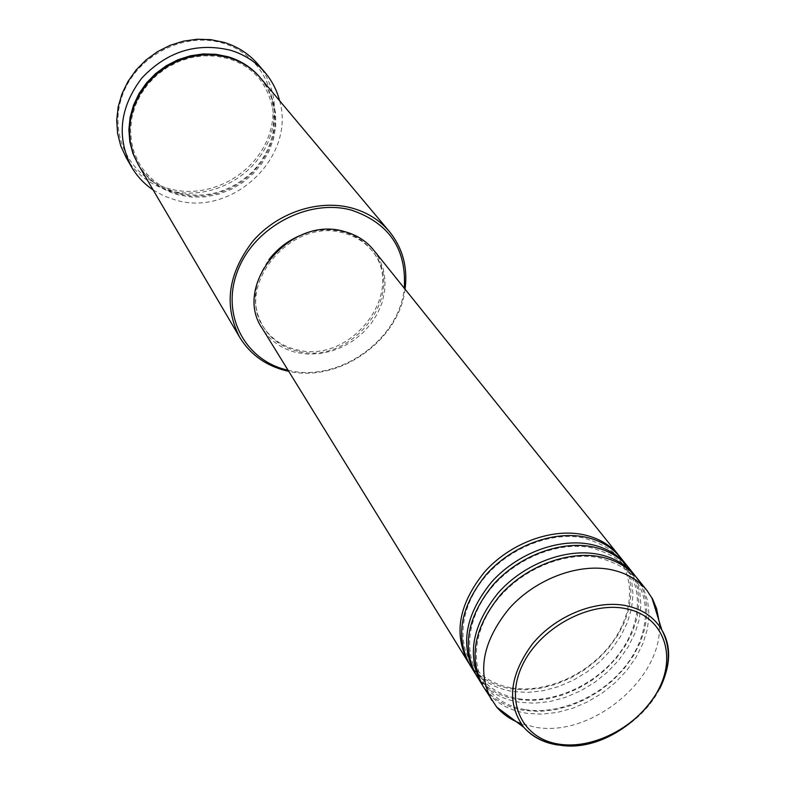 <?xml version="1.0" encoding="UTF-8"?>
<svg xmlns="http://www.w3.org/2000/svg" width="785" height="785" viewBox="0 0 785 785"><rect width="100%" height="100%" fill="white"/><g stroke="black" fill="none" stroke-linecap="round" stroke-linejoin="round"><path stroke-width="0.59" stroke-dasharray="3.92 2.94" d="M619.826 556.702L626.263 567.722L630.021 580.125L631.042 593.489L629.295 607.374L624.889 621.337L617.981 634.947L608.797 647.792L597.63 659.459L584.835 669.625L570.803 677.965L555.966 684.216L540.767 688.19L525.675 689.75L511.163 688.828C492.568 685.766 478.467 677.239 468.88 663.246M620.827 557.909L627.627 568.85L631.729 581.243L633.024 594.657L631.503 608.66L627.264 622.77L620.454 636.566L611.309 649.597L600.123 661.47L587.259 671.823L573.119 680.33L558.145 686.728L542.788 690.8L527.53 692.419L512.87 691.497C493.608 688.327 479.213 679.359 469.685 664.591M627.725 566.544L634.172 577.613L637.93 590.084L638.921 603.508L637.135 617.471L632.661 631.513L625.665 645.211L616.392 658.134L605.127 669.89L592.224 680.134L578.084 688.543L563.13 694.862L547.822 698.885L532.632 700.485L518.021 699.582C499.309 696.56 485.14 688.033 475.514 673.991M628.746 567.771L635.565 578.761L639.667 591.213L640.933 604.695L639.383 618.776L635.075 632.975L628.186 646.85L618.953 659.969L607.668 671.931L594.696 682.371L580.439 690.947L565.347 697.404L549.883 701.535L534.516 703.193L519.758 702.31C500.369 699.16 485.895 690.182 476.328 675.355M635.762 576.553L642.228 587.68L645.976 600.201L646.928 613.703L645.093 627.735L640.56 641.865L633.485 655.642L624.114 668.653L612.751 680.497L599.74 690.81L585.482 699.298L570.42 705.676L555.005 709.758L539.707 711.406L524.998 710.533C506.178 707.53 491.92 698.993 482.255 684.913M636.792 577.799L643.641 588.838L647.733 601.349L648.989 614.91L647.389 629.06L643.023 643.347L636.046 657.31L626.724 670.518L615.332 682.567L602.252 693.086L587.886 701.741L572.677 708.266L557.095 712.456L541.621 714.154L526.764 713.29C507.247 710.18 492.686 701.191 483.089 686.306M288.046 370.226L288.36 370.294C338.757 382.923 399.506 339.895 404.265 288.183M170.492 189.067C131.595 179.431 108.016 136.355 122.028 96.437C135.442 56.353 183.7 31.057 223.028 43.204C262.573 54.754 282.934 99.038 268.303 137.032C254.232 175.192 209.202 199.272 170.492 189.067M126.14 157.599C136.296 174.486 151.034 185.545 170.345 190.784C202.716 199.155 240.23 184.652 260.012 156.47C279.862 128.357 279.529 89.539 258.137 64.429M260.855 78.402L268.068 88.98L273.033 100.784L275.604 113.403L275.731 126.395L273.415 139.328L268.774 151.799L261.954 163.388L253.202 173.73L242.8 182.503L231.075 189.42L218.416 194.258L205.219 196.849L191.913 197.113L178.941 195.004C161.278 190.225 147.757 180.177 138.395 164.85M373.631 250.032L379.479 259.138L383.325 269.304L385.052 280.176L384.63 291.412L382.089 302.637L377.526 313.48L371.099 323.606L363.013 332.703L353.544 340.464L342.986 346.666L331.672 351.091L319.966 353.613L308.23 354.133L296.838 352.622C281.815 349.021 270.315 341.014 262.357 328.581M297.427 351.14C282.806 347.637 271.62 339.846 263.858 327.777C233.959 285.681 291.647 216.68 343.977 233.155C355.713 236.305 365.172 242.32 372.365 251.18C408.602 292.432 352.18 366.438 297.427 351.14M306.739 233.076C319.191 229.308 331.26 228.896 342.957 231.85C354.663 235 364.122 241.005 371.305 249.856C407.503 291.068 351.18 364.976 296.495 349.678C281.893 346.175 270.717 338.394 262.965 326.334C251.161 305.022 253.104 282.865 268.784 259.874M279.597 100.725C296.073 156.637 232.713 217.023 176.085 200.204L164.134 196.044L153.154 189.98M658.968 620.719C666.171 675.277 593.401 737.792 535.684 727.293L520.926 723.574M405.07 289.184C399.143 340.641 339.189 382.962 288.723 371.315M260.492 77.97L267.587 88.568L272.434 100.362L274.917 112.942L274.956 125.885L272.591 138.768L267.911 151.162L261.071 162.672L252.319 172.945L241.937 181.649L230.25 188.508L217.631 193.296L204.493 195.867L191.246 196.113L178.323 194.013C160.886 189.293 147.482 179.412 138.111 164.359M659.675 688.779C641.865 724.692 594.834 750.911 558.213 745.063M511.84 687.974C544.574 693.253 584.972 676.013 608.65 647.017C632.602 618.07 636.223 580.115 618.099 558.213C613.87 550.462 602.399 543.72 583.697 537.98C552.552 531.484 511.918 546.733 487.034 574.728C461.884 602.684 456.36 639.687 470.892 662.138L478.497 671.724C487.112 680.193 498.23 685.609 511.84 687.974M518.699 698.748C551.649 703.978 592.371 686.561 616.274 657.349C640.462 628.206 644.171 589.986 625.988 568.075C621.926 560.402 610.396 553.641 591.419 547.793C560.068 541.307 519.081 556.742 493.961 584.953C468.557 613.124 462.954 650.392 477.535 672.863L484.894 682.214C493.569 690.859 504.834 696.373 518.699 698.748M525.665 709.699C558.841 714.88 599.887 697.276 624.026 667.858C648.459 638.509 652.256 600.034 634.015 578.094C630.119 570.509 618.541 563.738 599.279 557.772C567.712 551.315 526.382 566.927 501.016 595.364C475.347 623.741 469.656 661.284 484.296 683.784L491.42 692.89C500.143 701.702 511.555 707.305 525.665 709.699M178.921 193.169C206.573 198.968 231.094 191.795 252.515 171.67C263.367 160.12 270.275 146.815 273.239 131.772C275.898 116.19 271.6 94.504 259.511 78.961C251.249 69.198 240.75 62.378 228.003 58.522L216.022 56.118L203.6 55.804L191.098 57.599L178.931 61.485L167.46 67.324L157.059 74.938L148.041 84.103L140.701 94.524L135.246 105.867L131.841 117.779L130.565 129.878L131.438 141.82L134.412 153.222L139.377 163.771C148.512 178.676 161.69 188.478 178.921 193.169M263.858 327.777L262.965 326.334M372.365 251.18L371.305 249.856"/><path stroke-width="1.18" d="M468.88 663.246L468.046 661.932C453.337 633.887 458.862 603.881 484.61 571.912C509.828 543.583 550.776 528.138 582.666 534.526C598.013 537.705 610.082 544.692 618.865 555.466L619.826 556.702M475.514 673.991L469.685 664.591C454.966 636.517 460.51 606.471 486.327 574.443C511.604 546.056 552.63 530.572 584.57 536.95C599.946 540.139 612.035 547.116 620.827 557.909L627.725 566.544M474.66 672.647C459.902 644.495 465.525 614.312 491.518 582.097C516.972 553.553 558.253 537.941 590.349 544.299C605.804 547.479 617.932 554.465 626.754 565.288M482.255 684.913L476.328 675.355C461.56 647.174 467.203 616.941 493.265 584.678C518.777 556.074 560.147 540.414 592.292 546.772C607.767 549.942 619.914 556.938 628.746 567.771L635.762 576.553M481.382 683.549C466.575 655.279 472.295 624.909 498.544 592.469C524.252 563.708 565.857 547.91 598.16 554.249C613.723 557.409 625.92 564.415 634.771 575.277M520.926 723.574C511.182 719.943 503.116 714.458 496.709 707.099L483.089 686.306C468.262 657.997 474.012 627.598 500.32 595.089C526.087 566.27 567.781 550.432 600.142 556.761C615.715 559.921 627.941 566.927 636.792 577.799L647.056 590.585L652.649 599.102L656.594 608.63L658.968 620.719M404.265 288.183C406.748 249.051 389.164 223.038 351.503 210.144C308.299 198.144 253.732 227.218 237.492 271.247C220.595 315.128 245.371 361.031 288.046 370.226M288.723 371.315L287.33 371.02C266.351 366.095 250.454 354.83 239.641 337.216C223.558 305.64 227.944 273.661 252.79 241.27C277.272 212.696 318.367 199.027 351.601 207.956C367.046 212.205 379.636 220.055 389.37 231.526C402.656 248.021 407.886 267.234 405.07 289.184M265.006 72.495L258.137 64.429C249.061 53.91 237.629 46.531 223.833 42.321L210.674 39.642L197.045 39.25L183.347 41.173L170.002 45.373L157.422 51.712L146.01 60.013L136.099 70.012L128.014 81.404L121.979 93.817L118.182 106.878L116.71 120.183L117.583 133.332L120.772 145.922L126.14 157.599L131.438 166.773C116.396 136.933 119.781 107.447 141.624 78.304C166.783 51.575 196.368 42.213 230.368 50.201C244.312 54.44 255.851 61.868 265.006 72.495C272.012 80.796 276.879 90.206 279.597 100.725M239.641 337.216L138.395 164.85L133.332 154.056L130.31 142.399L129.437 130.212L130.752 117.868L134.245 105.73L139.808 94.19L147.286 83.593L156.46 74.271L167.048 66.529L178.715 60.592L191.098 56.648L203.815 54.803L216.483 55.127L228.7 57.57C241.692 61.495 252.407 68.442 260.855 78.402L389.37 231.526M468.046 661.932L262.357 328.581C231.761 285.397 290.95 214.688 344.586 231.614C356.586 234.843 366.261 240.975 373.631 250.032L618.865 555.466M268.784 259.874C278.655 247 291.304 238.071 306.739 233.076M153.154 189.98C144.146 183.896 136.914 176.164 131.438 166.773M491.695 700.259C476.809 671.803 482.687 641.168 509.318 608.355C535.399 579.261 577.515 563.198 610.141 569.488C625.851 572.628 638.156 579.664 647.056 590.585M624.772 608.453C587.994 601.389 538.883 628.785 522.025 666.033C504.608 703.193 523.222 739.46 559.813 744.268C596.178 749.606 641.944 723.662 659.263 688.121C677.102 652.678 661.824 614.969 624.772 608.453M558.213 745.063C543.819 742.924 532.358 737.017 523.831 727.332C506.413 703.36 509.259 675.591 532.367 644.034C555.201 616.137 594.637 599.848 624.948 605.461C641.855 608.787 654.15 616.941 661.814 629.933C671.087 647.488 670.37 667.103 659.675 688.779M138.111 164.359L132.95 153.585L129.829 141.928L128.868 129.731L130.104 117.357L133.529 105.18L139.043 93.592L146.491 82.945L155.656 73.574L166.234 65.773L177.91 59.797L190.323 55.823L203.07 53.969L215.757 54.273L228.003 56.726C241.181 60.71 252.005 67.795 260.492 77.97M496.709 707.099L523.831 727.332C530.189 734.318 538.039 739.342 547.38 742.404L559.185 745.073C619.748 755.749 691.202 678.279 661.814 629.933L651.835 597.601"/></g></svg>
